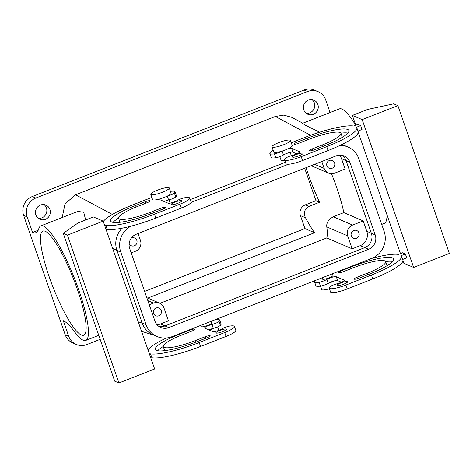 <?xml version="1.0" encoding="UTF-8"?>
<svg xmlns="http://www.w3.org/2000/svg" width="473" height="473" viewBox="0 0 473 473"><rect width="100%" height="100%" fill="white"/><g stroke="black" fill="none" stroke-linecap="round" stroke-linejoin="round"><path stroke-width="0.71" d="M321.77 161.524L324.171 168.429A8.384 8.071 113.2 0 0 328.522 173.142A8.384 8.071 113.2 0 0 334.535 173.213L345.124 169.062L341.512 158.686A11.181 10.761 113.2 0 0 339.496 155.179M334.748 164.929A4.192 4.032 113.2 0 0 332.389 160.53A4.192 4.032 113.2 0 0 326.731 163.835A4.192 4.032 113.2 0 0 329.084 168.24A4.192 4.032 113.2 0 0 334.748 164.929M363.187 220.926L366.8 231.297A11.181 10.761 113.2 0 1 360.207 245.67L352.166 248.822L347.655 235.856A8.384 8.071 113.2 0 1 352.598 225.077L363.187 220.926L343.824 212.625A55.915 11.045 -111.4 0 0 331.472 173.768M360.207 245.67L364.754 247.621A11.181 10.761 113.2 0 0 371.346 233.248L346.059 160.637A11.181 10.761 113.2 0 0 342.097 155.381A11.181 10.761 113.2 0 1 346.059 160.637L341.512 158.686M352.598 225.077L333.234 216.776L343.824 212.625M351.114 233.857A4.192 4.032 113.2 0 0 353.467 238.256A4.192 4.032 113.2 0 0 359.131 234.951A4.192 4.032 113.2 0 0 356.772 230.546A4.192 4.032 113.2 0 0 351.114 233.857M190.258 199.6L285.408 162.304L190.258 199.6M122.14 228.187A20.966 20.173 113.2 0 0 116.937 250.442L142.219 323.047A20.966 20.173 113.2 0 0 153.098 334.825L156.947 336.474A20.966 20.173 113.2 0 0 171.977 336.652L371.76 258.347A20.966 20.173 113.2 0 0 384.123 231.398L358.841 158.786A20.966 20.173 113.2 0 0 347.962 147.014A20.966 20.173 113.2 0 0 339.969 145.442M349.908 162.286A11.181 10.761 113.2 0 0 344.108 156.007A11.181 10.761 113.2 0 0 336.09 155.913L136.307 234.218A11.181 10.761 113.2 0 0 129.714 248.591L154.996 321.202A11.181 10.761 113.2 0 0 160.802 327.482A11.181 10.761 113.2 0 0 168.82 327.576L164.971 325.927A11.181 10.761 113.2 0 1 158.958 326.465A11.181 10.761 113.2 0 0 164.971 325.927L364.754 247.621L368.603 249.271A11.181 10.761 113.2 0 0 375.195 234.898L349.908 162.286L346.059 160.637L371.346 233.248A11.181 10.761 113.2 0 1 364.754 247.621L164.971 325.927L160.424 323.981L168.459 320.83L163.942 307.864A8.384 8.071 113.2 0 0 159.59 303.152A8.384 8.071 113.2 0 0 153.577 303.081L147.83 300.621M138.057 233.532L140.463 240.438A8.384 8.071 113.2 0 1 135.52 251.216L131.216 252.901M129.188 243.441A4.192 4.032 113.2 0 0 137.004 242.436A4.192 4.032 113.2 0 0 131.258 238.173M333.234 216.776C328.404 219.62 326.264 223.002 326.802 226.922A55.915 11.045 68.6 0 1 326.784 237.943L159.969 303.329M352.166 248.822L326.784 237.943M112.361 214.446L75.556 194.799L275.339 116.488L283.747 115.122L291.865 117.387L302.803 123.228M284.817 160.607L281.204 160.631L279.815 156.64M100.17 339.342L86.825 344.575A14.675 14.125 113.2 0 1 76.307 344.445A14.675 14.125 113.2 0 1 68.691 336.208L63.27 320.653A83.869 16.567 -111.4 0 1 74.681 331.904A61.502 12.144 -111.4 0 0 85.755 340.418A61.502 12.144 -111.4 0 0 74.622 278.727A61.502 12.144 -111.4 0 0 40.867 225.899L77.655 211.478L83.703 212.135L85.654 219.969M75.556 194.799L65.026 203.851L62.205 217.533M355.672 125.274A61.502 12.144 -111.4 0 0 339.395 108.885L302.608 123.305L304.902 125.026L319.63 132.215M157.018 324.715A11.181 10.761 113.2 0 0 160.424 323.981M149.279 304.772L153.577 303.081M161.388 312.458A4.192 4.032 113.2 0 0 159.029 308.053A4.192 4.032 113.2 0 0 153.37 311.364A4.192 4.032 113.2 0 0 155.729 315.763A4.192 4.032 113.2 0 0 161.388 312.458M330.077 112.539L325.678 99.904A14.675 14.125 113.2 0 0 318.063 91.667A14.675 14.125 113.2 0 0 307.539 91.543L35.8 198.051A14.675 14.125 113.2 0 0 27.15 216.918L23.65 215.416L65.191 334.707A14.675 14.125 -66.8 0 0 72.807 342.949L76.307 344.445M38.212 230.262L32.566 232.474L27.15 216.918M318.169 108.205A7.686 7.397 113.2 0 0 313.847 100.134A7.686 7.397 113.2 0 0 303.471 106.194A7.686 7.397 113.2 0 0 307.793 114.271A7.686 7.397 113.2 0 0 318.169 108.205M50.256 213.217A7.686 7.397 113.2 0 0 45.94 205.146A7.686 7.397 113.2 0 0 35.558 211.206A7.686 7.397 113.2 0 0 39.88 219.277A7.686 7.397 113.2 0 0 50.256 213.217M32.566 232.474A83.869 16.567 -111.4 0 0 35.907 232.686A83.869 16.567 -111.4 0 0 38.768 228.766A61.502 12.144 -111.4 0 1 40.867 225.899M200.824 325.347L201.256 326.577A5.593 1.047 -19.2 0 0 201.433 326.737A5.593 1.047 -19.2 0 0 202.728 326.778A5.593 1.047 -19.2 0 0 208.676 325.034A5.593 1.047 -19.2 0 0 211.815 322.899L211.242 321.262M332.442 273.761L333.01 275.392A5.593 1.047 160.8 0 1 332.88 275.765A5.593 1.047 160.8 0 1 327.824 278.307A5.593 1.047 160.8 0 1 322.627 279.236A5.593 1.047 160.8 0 1 322.45 279.07L322.024 277.846M381.699 224.421L384.283 223.41A61.502 12.144 -111.4 0 0 386.967 214.819M81.374 335.026A55.915 11.045 68.6 0 1 51.119 282.168A55.915 11.045 68.6 0 1 42.907 231.102A55.915 11.045 68.6 0 1 45.248 231.291A55.915 11.045 68.6 0 1 75.503 284.149A55.915 11.045 68.6 0 1 83.715 335.215A55.915 11.045 68.6 0 1 81.374 335.026M318.063 91.667L314.563 90.166A14.675 14.125 113.2 0 0 304.044 90.041L32.306 196.549A14.675 14.125 113.2 0 0 23.65 215.416M311.997 99.626A7.686 7.397 -66.8 0 1 306.143 113.284M44.084 204.632A7.686 7.397 -66.8 0 1 38.23 218.29M164.107 201.533A5.593 1.047 160.8 0 1 168.63 199.984A5.593 1.047 160.8 0 0 175.731 196.939A13.977 2.619 160.8 0 0 176.388 195.662L175.034 191.772A13.977 2.619 160.8 0 1 174.377 193.049A5.593 1.047 160.8 0 1 167.365 196.07A9.785 1.833 160.8 0 0 171.072 193.15L169.263 187.964A9.785 1.833 -19.2 0 0 166.685 187.61A9.785 1.833 -19.2 0 0 156.279 190.666A9.785 1.833 -19.2 0 0 150.786 194.403A9.785 1.833 -19.2 0 0 153.358 194.758A9.785 1.833 -19.2 0 0 163.77 191.701A9.785 1.833 -19.2 0 0 169.263 187.964M150.786 194.403L152.59 199.588A9.785 1.833 160.8 0 0 155.168 199.943A9.785 1.833 160.8 0 0 160.855 198.625A5.593 1.047 160.8 0 0 159.909 199.647A5.593 1.047 160.8 0 0 160.087 199.807A5.593 1.047 160.8 0 0 160.252 199.86L167.945 203.159A5.593 1.047 160.8 0 0 168.063 203.224A5.593 1.047 160.8 0 0 172.207 202.633A5.593 1.047 160.8 0 0 177.44 200.451A5.593 1.047 160.8 0 1 185.168 197.679A13.977 2.619 160.8 0 1 189.726 198.069L191.08 201.959A13.977 2.619 160.8 0 1 181.378 208.055L155.859 218.059A43.333 8.124 160.8 0 1 107.2 229.381L106.183 229.777M119.988 222.269A26.559 4.978 160.8 0 1 119.935 222.144L118.581 218.254A26.559 4.978 160.8 0 1 137.016 206.671L147.221 202.669A4.192 0.786 160.8 0 0 150.13 200.842A4.192 0.786 160.8 0 0 145.122 201.77L145.649 203.284M113.012 222.375A34.943 6.551 160.8 0 1 118.546 218.118M273.169 150.313A13.977 2.619 -19.2 0 0 269.829 153.459L271.183 157.349A13.977 2.619 -19.2 0 0 275.735 157.746A5.593 1.047 -19.2 0 0 283.469 154.973L282.121 151.1M291.628 148.362L292.958 152.265L291.628 148.362L299.297 151.673A5.593 1.047 -19.2 0 1 299.462 151.721A5.593 1.047 -19.2 0 1 299.64 151.886A5.593 1.047 -19.2 0 1 292.279 155.44A5.593 1.047 160.8 0 0 285.178 158.479A13.977 2.619 -19.2 0 0 284.521 159.762A13.977 2.619 -19.2 0 0 301.218 156.664L326.731 146.66A43.333 8.124 -19.2 0 0 356.813 127.763A43.333 8.124 -19.2 0 0 356.506 127.243L360.663 125.611L362.016 129.501L357.966 131.086M284.521 159.762L285.875 163.646A13.977 2.619 -19.2 0 0 302.572 160.554L328.091 150.55A43.333 8.124 -19.2 0 0 358.167 131.654L356.813 127.763M292.982 152.253L296.802 153.891M292.958 152.265A5.593 1.047 -19.2 0 0 292.846 152.194A5.593 1.047 -19.2 0 0 288.696 152.785A5.593 1.047 -19.2 0 0 283.469 154.973M347.892 133.049A34.943 6.551 -19.2 0 0 340.915 133.15M342.363 137.306A26.559 4.978 -19.2 0 0 342.322 137.17L340.968 133.28A26.559 4.978 -19.2 0 0 309.241 139.163L299.037 143.165A4.192 0.786 -19.2 0 1 294.029 144.094A4.192 0.786 -19.2 0 1 296.938 142.267L307.143 138.264L307.669 139.777M219.076 321.421A5.593 1.047 160.8 0 1 211.975 324.46L213.329 328.351A5.593 1.047 -19.2 0 0 213.424 328.327A5.593 1.047 -19.2 0 0 220.43 325.312A13.977 2.619 160.8 0 0 221.086 324.029L219.732 320.138A13.977 2.619 160.8 0 1 219.076 321.421L220.43 325.312M215.061 319.766A13.977 2.619 160.8 0 1 219.732 320.138M148.002 349.872A43.333 8.124 160.8 0 1 166.443 337.97M149.527 354.259L150.544 353.857L151.898 357.748A43.333 8.124 160.8 0 0 200.564 346.425L199.21 342.535A43.333 8.124 160.8 0 1 150.544 353.857M211.975 324.46A5.593 1.047 160.8 0 0 204.614 328.014A5.593 1.047 160.8 0 0 204.791 328.179A5.593 1.047 160.8 0 0 204.957 328.227L212.649 331.526A5.593 1.047 160.8 0 0 212.761 331.597A5.593 1.047 160.8 0 0 216.912 331.005A5.593 1.047 160.8 0 0 222.139 328.818A5.593 1.047 160.8 0 1 229.872 326.045A13.977 2.619 160.8 0 1 234.425 326.435A13.977 2.619 160.8 0 1 224.722 332.537L199.21 342.535M180.148 335.664L179.616 334.139A34.943 6.551 160.8 0 0 155.363 349.381A34.943 6.551 160.8 0 0 197.111 341.636L207.316 337.633A4.192 0.786 160.8 0 0 210.225 335.806A4.192 0.786 160.8 0 0 205.217 336.735L195.012 340.737A26.559 4.978 160.8 0 1 163.286 346.62A26.559 4.978 160.8 0 1 181.715 335.038L191.926 331.041A4.192 0.786 160.8 0 0 194.835 329.208A4.192 0.786 160.8 0 0 189.827 330.136L190.353 331.656M179.616 334.139L189.827 330.136M226.331 329.037A5.593 1.047 160.8 0 1 226.508 329.196A5.593 1.047 160.8 0 1 222.103 331.833A5.593 1.047 160.8 0 1 216.12 333.033A5.593 1.047 160.8 0 1 215.948 332.874A5.593 1.047 160.8 0 1 220.347 330.237A5.593 1.047 160.8 0 1 226.331 329.037M314.527 281.831L315.887 285.722A13.977 2.619 -19.2 0 0 320.44 286.112A5.593 1.047 -19.2 0 0 328.108 283.374A9.785 1.833 -19.2 0 0 334.618 280.826A5.593 1.047 -19.2 0 1 337.545 280.56A5.593 1.047 -19.2 0 1 337.663 280.631L336.309 276.74A5.593 1.047 -19.2 0 0 336.191 276.675A5.593 1.047 -19.2 0 0 332.046 277.267A5.593 1.047 -19.2 0 0 326.813 279.448A5.593 1.047 -19.2 0 1 319.086 282.221A13.977 2.619 -19.2 0 1 314.527 281.831A13.977 2.619 -19.2 0 1 315.237 280.501M336.309 276.74L344.001 280.04A5.593 1.047 -19.2 0 1 344.167 280.093A5.593 1.047 -19.2 0 1 344.344 280.252A5.593 1.047 -19.2 0 1 336.983 283.806A5.593 1.047 -19.2 0 0 329.876 286.851A13.977 2.619 -19.2 0 0 329.22 288.128A13.977 2.619 -19.2 0 0 345.923 285.03L371.435 275.026A43.333 8.124 -19.2 0 0 401.512 256.13A43.333 8.124 -19.2 0 0 401.21 255.609L405.367 253.977L402.57 252.777L398.408 254.409A43.333 8.124 -19.2 0 0 371.423 258.483M357.032 277.231A4.192 0.786 -19.2 0 0 354.123 279.058A4.192 0.786 -19.2 0 0 359.131 278.13L369.336 274.127A34.943 6.551 -19.2 0 0 393.595 258.891A34.943 6.551 -19.2 0 0 351.847 266.63L341.642 270.633A4.192 0.786 -19.2 0 0 338.727 272.46A4.192 0.786 -19.2 0 0 343.741 271.532L353.946 267.535A26.559 4.978 -19.2 0 1 385.672 261.646A26.559 4.978 -19.2 0 1 367.237 273.228L357.032 277.231L357.541 278.686M347.525 281.53A5.593 1.047 -19.2 0 0 341.547 282.73A5.593 1.047 -19.2 0 0 337.143 285.367A5.593 1.047 -19.2 0 0 337.32 285.532A5.593 1.047 -19.2 0 0 343.297 284.326A5.593 1.047 -19.2 0 0 347.702 281.689A5.593 1.047 -19.2 0 0 347.525 281.53M189.726 198.069A13.977 2.619 160.8 0 1 180.024 204.165L154.505 214.168A43.333 8.124 160.8 0 1 105.846 225.491L107.2 229.381M104.829 225.887L105.846 225.491M103.173 221.139L93.376 216.941L78.069 222.943L63.252 233.343L67.45 235.14L103.173 221.139L154.647 368.958L118.93 382.959L114.732 381.161L63.252 233.343M103.303 221.506A43.333 8.124 160.8 0 1 132.818 204.868L151.833 197.418M170.457 191.382A13.977 2.619 160.8 0 1 175.034 191.772M118.581 218.254A26.559 4.978 160.8 0 0 150.308 212.365L160.513 208.368A4.192 0.786 160.8 0 1 165.526 207.44A4.192 0.786 160.8 0 1 162.611 209.267L152.407 213.27A34.943 6.551 160.8 0 1 110.658 221.009A34.943 6.551 160.8 0 1 134.917 205.773L145.122 201.77M171.421 204.667A5.593 1.047 160.8 0 1 171.244 204.507A5.593 1.047 160.8 0 1 175.649 201.865A5.593 1.047 160.8 0 1 181.626 200.664A5.593 1.047 160.8 0 1 181.803 200.83A5.593 1.047 160.8 0 1 177.399 203.467A5.593 1.047 160.8 0 1 171.421 204.667M291.605 148.374A5.593 1.047 -19.2 0 0 291.486 148.303A5.593 1.047 -19.2 0 0 288.56 148.569A9.785 1.833 -19.2 0 0 292.036 146.299A9.785 1.833 -19.2 0 0 292.267 145.649L290.463 140.463A9.785 1.833 160.8 0 1 290.233 141.108A9.785 1.833 160.8 0 1 280.448 145.867A9.785 1.833 160.8 0 1 271.981 146.896A9.785 1.833 160.8 0 1 272.212 146.246A9.785 1.833 160.8 0 1 281.997 141.486A9.785 1.833 160.8 0 1 290.463 140.463M299.297 151.673L299.504 152.265M362.152 119.628L352.355 115.43L367.669 109.429L393.678 103.829L397.876 105.627L362.152 119.628L413.627 267.446L403.836 263.248L402.949 260.706M400.471 253.599L358.244 132.339M355.773 125.233L352.355 115.43M402.671 259.458L406.721 257.868L405.367 253.977M360.663 125.611L357.866 124.411L353.709 126.043A43.333 8.124 -19.2 0 0 305.044 137.365L291.267 142.763M269.829 153.459A13.977 2.619 -19.2 0 0 274.381 153.855A5.593 1.047 160.8 0 0 282.05 151.118A9.785 1.833 -19.2 0 0 288.56 148.569M312.836 150.313L312.328 148.859A4.192 0.786 -19.2 0 0 309.419 150.692A4.192 0.786 -19.2 0 0 314.427 149.764L324.632 145.761A34.943 6.551 -19.2 0 0 348.891 130.518A34.943 6.551 -19.2 0 0 307.143 138.264M312.328 148.859L322.539 144.862A26.559 4.978 -19.2 0 0 340.968 133.28M302.821 153.163A5.593 1.047 -19.2 0 0 296.843 154.364A5.593 1.047 -19.2 0 0 292.438 157.001A5.593 1.047 -19.2 0 0 292.616 157.16A5.593 1.047 -19.2 0 0 298.599 155.96A5.593 1.047 -19.2 0 0 302.998 153.323A5.593 1.047 -19.2 0 0 302.821 153.163M208.806 329.9A5.593 1.047 160.8 0 1 213.329 328.351M234.425 326.435L235.779 330.325A13.977 2.619 160.8 0 1 226.076 336.421L200.564 346.425M150.887 358.144L151.898 357.748M164.693 350.641A26.559 4.978 160.8 0 1 164.639 350.511L163.286 346.62M157.716 350.741A34.943 6.551 160.8 0 1 163.25 346.484M334.618 280.826A5.593 1.047 -19.2 0 0 328.167 283.339L326.813 279.448M337.663 280.631L336.333 276.735M337.687 280.625L341.5 282.257M344.208 280.631L344.001 280.04M329.22 288.128L330.58 292.018A13.977 2.619 -19.2 0 0 347.277 288.92L372.789 278.916A43.333 8.124 -19.2 0 0 402.866 260.02L401.512 256.13M387.062 265.672A26.559 4.978 -19.2 0 0 387.026 265.536L385.672 261.646M392.596 261.415A34.943 6.551 -19.2 0 0 385.619 261.516M160.855 198.625A9.785 1.833 -19.2 0 0 167.365 196.07M67.45 235.14L118.93 382.959M271.981 146.896L273.79 152.081A9.785 1.833 -19.2 0 0 282.05 151.118M397.876 105.627L449.35 253.445L413.627 267.446M209.249 330.089A9.785 1.833 -19.2 0 0 213.424 328.327M329.427 288.713A9.785 1.833 160.8 0 1 321.652 289.529L320.458 286.106M306.09 167.673A55.915 11.045 -111.4 0 0 319.588 202.237L308.999 206.388C304.346 209.308 303.193 213.116 305.534 217.805A55.915 11.045 -111.4 0 0 314.586 232.716L147.783 298.096M314.586 232.716L304.943 228.583L144.626 291.421M304.943 228.583L300.426 215.617A8.384 8.071 113.2 0 1 305.375 204.839L315.964 200.688L304.659 168.228M319.588 202.237L315.964 200.688M347.962 147.014L344.113 145.365A20.966 20.173 113.2 0 0 341.825 144.549M112.568 248.124L116.937 250.454L142.219 323.059L146.068 324.703A20.966 20.173 113.2 0 0 156.947 336.474M191.027 202.456L288.489 164.255M130.879 226.195A20.966 20.173 113.2 0 0 120.781 252.091L146.068 324.703M368.603 249.271L168.82 327.576M375.195 234.898L366.8 231.297M324.171 168.429L314.61 164.332M347.655 235.856L326.802 226.922M310.548 135.29L275.339 116.488M138.222 321.794L142.219 323.047M68.691 336.208L65.191 334.707M32.306 196.549L35.8 198.051M307.539 91.543L304.044 90.041M167.282 196.112L168.63 199.984M180.024 204.165L181.378 208.055M154.505 214.168L155.859 218.059M174.377 193.049L175.731 196.939M160.513 208.368L161.045 209.882M150.308 212.365L150.834 213.873M134.917 205.773L135.449 207.298M302.572 160.554L301.218 156.664M326.731 146.66L328.091 150.55M275.735 157.746L274.381 153.855M322.539 144.862L323.065 146.376M297.446 143.721L296.938 142.267M224.722 332.537L226.076 336.421M205.217 336.735L205.743 338.248M195.538 342.245L195.012 340.737M347.277 288.92L345.923 285.03M372.789 278.916L371.435 275.026M320.44 286.112L319.086 282.221M367.763 274.742L367.237 273.228M342.145 272.087L341.642 270.633M352.373 268.15L351.847 266.63M305.534 217.805L300.426 215.617M308.999 206.388L305.375 204.839M116.937 250.442L120.781 252.091M328.522 173.142L311.145 165.692M141.539 331.307L153.985 335.209M342.292 144.318L344.847 145.678M170.114 203.154L168.979 199.896M290.18 152.395L291.327 155.694M98.768 335.322L85.755 340.418M159.59 303.152L146.807 297.671M218.851 330.355L217.645 326.896M339.549 281.423L340.046 282.848"/></g></svg>
